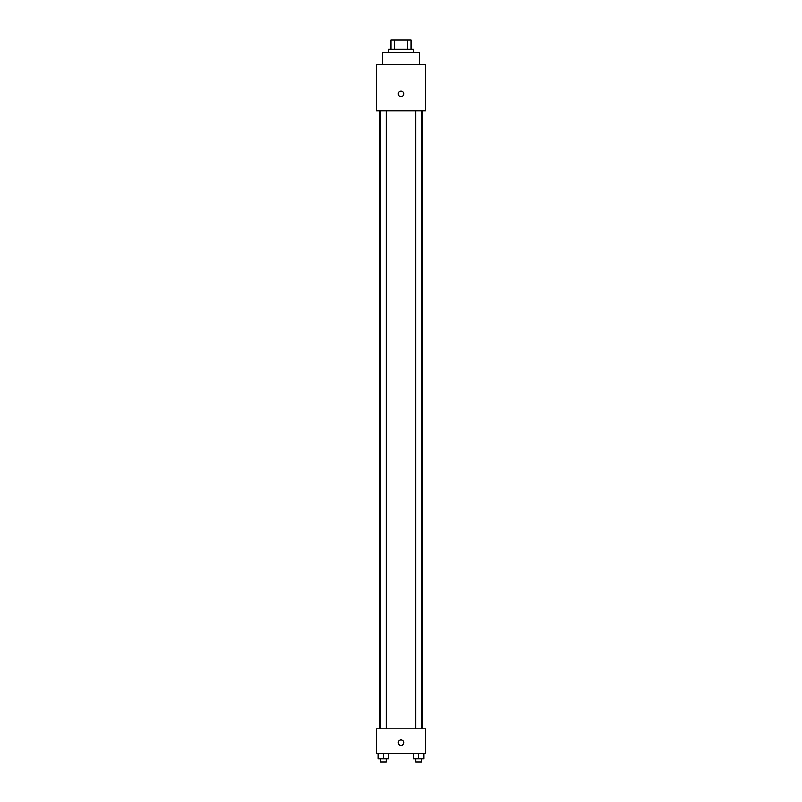 <?xml version="1.0" encoding="UTF-8"?>
<svg xmlns="http://www.w3.org/2000/svg" width="802" height="802" viewBox="0 0 802 802"><rect width="100%" height="100%" fill="white"/><g stroke="black" fill="none" stroke-linecap="round" stroke-linejoin="round"><path stroke-width="1.2" d="M394.524 49.323L394.524 40.1L391.005 40.1L391.005 49.323L391.005 40.1M394.524 40.1L410.995 40.1L410.995 49.323M407.476 49.323L407.476 40.1M388.699 52.401L388.699 49.323L413.301 49.323L413.301 52.401M419.446 64.701L419.446 52.401L382.554 52.401L382.554 64.701M376.399 64.701L425.601 64.701L425.601 110.816L376.399 110.816L376.399 64.701M401 96.601A2.687 2.687 0 0 1 398.674 92.561A2.687 2.687 0 0 1 403.326 92.561A2.687 2.687 0 0 1 401 96.601M376.399 728.848L425.601 728.848L425.601 753.449L376.399 753.449L376.399 728.848M401 745.369A2.687 2.687 0 0 1 398.674 741.339A2.687 2.687 0 0 1 403.326 741.339A2.687 2.687 0 0 1 401 745.369M413.21 753.449L413.21 758.822L423.967 758.822L423.967 753.449L423.967 758.822M418.584 758.822L418.584 753.449M421.351 758.822L421.351 761.9L415.817 761.9L415.817 758.822M378.033 753.449L378.033 758.822L388.79 758.822L388.79 753.449L388.79 758.822M383.416 758.822L383.416 753.449M386.183 758.822L386.183 761.9L380.649 761.9L380.649 758.822M422.524 728.848L422.524 110.816M379.476 728.848L379.476 110.816M415.817 110.816L415.817 728.848M421.351 110.816L421.351 728.848M386.183 728.848L386.183 110.816M380.649 728.848L380.649 110.816"/></g></svg>
